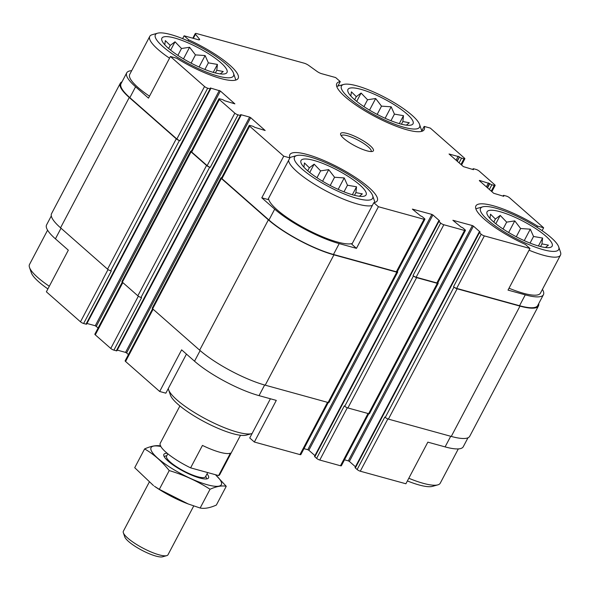 <?xml version="1.0" encoding="UTF-8"?>
<svg xmlns="http://www.w3.org/2000/svg" width="590" height="590" viewBox="0 0 590 590"><rect width="100%" height="100%" fill="white"/><g stroke="black" fill="none" stroke-linecap="round" stroke-linejoin="round"><path stroke-width="0.89" d="M354.243 99.349A36.794 8.467 27.8 0 0 385.123 118.266A36.794 8.467 27.8 0 0 411.2 125.028A36.794 8.467 27.8 0 0 384.451 99.098A36.794 8.467 27.8 0 0 347.945 91.679A36.794 8.467 27.8 0 0 354.243 99.349M350.851 96.045L351.397 91.841L356.301 96.657L361.095 93.05L367.555 99.762L375.653 98.523L381.516 106.148L391.17 106.812L394.437 114.113L403.486 115.684L402.852 121.518L409.305 122.764L406.326 125.146M168.187 48.1A36.794 8.467 27.8 0 0 199.059 67.009A36.794 8.467 27.8 0 0 225.137 73.772A36.794 8.467 27.8 0 0 198.388 47.842A36.794 8.467 27.8 0 0 161.881 40.422A36.794 8.467 27.8 0 0 168.187 48.1M164.787 44.788L165.333 40.592L170.237 45.408L175.031 41.794L181.499 48.505L189.589 47.274L195.452 54.892L205.106 55.556L208.373 62.857L217.43 64.428L216.788 70.262L223.241 71.508L220.269 73.89M307.294 170.466A36.794 8.467 27.8 0 0 338.173 189.375A36.794 8.467 27.8 0 0 364.251 196.138A36.794 8.467 27.8 0 0 337.502 170.208A36.794 8.467 27.8 0 0 300.996 162.788A36.794 8.467 27.8 0 0 307.294 170.466M303.902 167.154L304.447 162.958L309.352 167.774L314.146 164.16L320.606 170.871L328.704 169.64L334.567 177.258L344.221 177.922L347.488 185.223L356.537 186.794L355.903 192.628L362.356 193.874L359.376 196.256M493.358 221.715A36.794 8.467 27.8 0 0 524.237 240.631A36.794 8.467 27.8 0 0 550.308 247.394A36.794 8.467 27.8 0 0 523.566 221.464A36.794 8.467 27.8 0 0 487.06 214.045A36.794 8.467 27.8 0 0 493.358 221.715M489.966 218.411L490.511 214.207L495.416 219.023L500.209 215.409L506.67 222.128L514.768 220.889L520.631 228.514L530.285 229.178L533.544 236.479L542.601 238.05L541.967 243.884L548.42 245.13L545.44 247.512M337.9 86.074L340.26 81.604L335.651 77.556L321.602 73.684A4.204 0.966 -152.2 0 1 317.036 71.42L308.754 65.461A4.204 0.966 -152.2 0 0 304.189 63.196L196.713 33.586A4.204 0.966 -152.2 0 0 195.238 33.601L192.805 38.21M421.673 131.113L424.158 126.408L430.317 128.104L464.426 158.098A2.522 0.583 -152.2 0 1 464.854 158.784A2.522 0.583 -152.2 0 1 463.969 158.791L461.572 158.127A1.681 0.384 -152.2 0 1 459.47 157.006L457.029 161.018M536.871 227.194L537.468 226.073L543.626 227.769L542.107 230.661M537.468 226.073A49.413 11.365 27.8 0 0 475.909 205.903A49.413 11.365 27.8 0 0 525.351 244.422L529.96 248.471L508.012 290.103L525.27 294.86L519.539 305.716L456.667 288.399A2.522 0.583 -152.2 0 1 453.526 286.718L453.968 287.109L385.263 417.432L384.813 417.034L357.134 469.529L355.342 467.951A1.681 0.384 -152.2 0 1 355.055 467.494L479.117 232.195A1.681 0.384 -152.2 0 1 479.707 232.187L480.157 232.04L473.423 226.125L349.369 461.424L355.438 466.764M387.851 418.93L360.284 471.211L405.898 483.771L427.846 442.146L445.103 446.896A51.721 11.896 -152.2 0 0 463.261 446.748L467.981 437.787M61.013 228.219L55.423 238.832L68.322 250.182L46.374 291.814L80.476 321.808A2.522 0.583 -152.2 0 0 83.625 323.49L86.022 324.153A1.681 0.384 -152.2 0 0 86.612 324.146L210.674 88.847A1.681 0.384 -152.2 0 1 210.084 88.854L207.687 88.19A2.522 0.583 -152.2 0 1 204.538 86.509L170.429 56.507L148.481 98.139L135.582 86.789A51.721 11.896 -152.2 0 1 126.739 72.836A51.721 11.896 -152.2 0 1 131.688 70.675M188.122 40.968L188.704 39.862A49.413 11.365 27.8 0 1 238.154 78.374A49.413 11.365 27.8 0 1 176.594 58.211L170.429 56.507M188.704 39.862L184.102 35.806L182.612 38.638M261.79 197.812L267.956 199.508L289.904 157.877L283.738 156.18L261.79 197.812L274.697 209.155L268.966 220.018L221.965 178.667A2.522 0.583 -152.2 0 1 221.53 177.988L249.209 125.5A2.522 0.583 -152.2 0 1 250.094 125.493L252.491 126.157A1.681 0.384 -152.2 0 1 254.592 127.27L265.161 130.508L250.654 117.653L126.599 352.953L128.436 354.568M351.854 244.304L373.802 202.672L378.411 206.729L356.463 248.353L351.854 244.304M186.455 354.089L165.842 393.176L159.684 391.48L181.632 349.848L194.53 361.198A51.721 11.896 -152.2 0 0 259.04 395.639L276.297 400.396L254.349 442.028L249.74 437.972L270.412 398.774M55.423 238.832A51.721 11.896 -152.2 0 1 46.581 224.879L51.301 215.925M328.283 402.542L300.848 454.588A2.522 0.583 -152.2 0 1 299.963 454.595L254.349 442.028M159.684 391.48L125.574 361.478A2.522 0.583 -152.2 0 1 125.146 360.8L152.581 308.762M360.284 471.211A2.522 0.583 -152.2 0 1 357.134 469.529M473.423 226.125L472.376 225.564L348.314 460.864L349.369 461.424M348.314 460.864L344.494 459.809M368.802 413.708L341.367 465.746A2.522 0.583 -152.2 0 1 340.474 465.753L319.773 460.045A2.522 0.583 -152.2 0 1 316.624 458.371L314.831 456.785A1.681 0.384 -152.2 0 1 314.544 456.336L438.599 221.036A1.681 0.384 -152.2 0 1 439.189 221.029L439.646 220.881L432.913 214.959L308.85 450.266L314.927 455.605M432.913 214.959L431.865 214.399L307.803 449.705L308.85 450.266M307.803 449.705L303.983 448.651M250.654 117.653L249.607 117.093L125.552 352.392L126.599 352.953M125.552 352.392L117.263 350.106M249.607 117.093L240.602 114.608L240.676 115.035A1.681 0.384 -152.2 0 1 240.963 115.493L116.909 350.792A1.681 0.384 -152.2 0 1 116.319 350.799L113.914 350.136A2.522 0.583 -152.2 0 1 110.765 348.454L95.285 334.84A2.522 0.583 -152.2 0 1 94.857 334.154L122.292 282.116M98.139 327.922L95.255 325.746L86.973 323.468M207.687 88.19L180.009 140.678L179.412 140.516A2.522 0.583 -152.2 0 1 176.263 138.834L129.254 97.49A52.562 12.095 -152.2 0 1 120.272 83.308A52.562 12.095 -152.2 0 1 122.019 81.789M180.009 140.678A2.522 0.583 -152.2 0 1 176.86 138.997L129.859 97.652A51.721 11.896 -152.2 0 1 121.016 83.699L126.739 72.836M542.417 289.402A51.721 11.896 -152.2 0 1 543.42 294.705L537.697 305.561A51.721 11.896 -152.2 0 1 519.539 305.716M538.7 303.658A52.562 12.095 -152.2 0 1 538.441 305.959A52.562 12.095 -152.2 0 1 519.989 306.114L457.117 288.79A2.522 0.583 -152.2 0 1 453.968 287.109M472.376 225.564L452.877 220.277L461.1 227.062A1.681 0.384 -152.2 0 1 463.194 228.183L464.994 229.761A2.522 0.583 -152.2 0 1 465.422 230.447L437.75 282.935A2.522 0.583 -152.2 0 1 436.866 282.942L416.156 277.234A2.522 0.583 -152.2 0 1 413.007 275.56L413.457 275.95L344.744 406.274L344.302 405.876L316.624 458.371M437.854 282.728A2.522 0.583 -152.2 0 1 438.2 283.325A2.522 0.583 -152.2 0 1 437.308 283.333L416.606 277.632A2.522 0.583 -152.2 0 1 413.457 275.95M431.865 214.399L412.358 209.111L420.589 215.903A1.681 0.384 -152.2 0 1 422.683 217.024L424.476 218.602A2.522 0.583 -152.2 0 1 424.911 219.281L397.232 271.776A2.522 0.583 -152.2 0 1 396.347 271.784L333.475 254.46A51.721 11.896 -152.2 0 1 268.966 220.018M397.343 271.57A2.522 0.583 -152.2 0 1 397.682 272.167A2.522 0.583 -152.2 0 1 396.797 272.174L333.925 254.858A52.562 12.095 -152.2 0 1 268.369 219.856L221.361 178.505A2.522 0.583 -152.2 0 1 220.933 177.826A2.522 0.583 -152.2 0 1 221.641 177.774M479.486 180.415L489.759 183.652A1.681 0.384 -152.2 0 0 491.861 184.773L494.258 185.43A2.522 0.583 -152.2 0 0 495.143 185.422A2.522 0.583 -152.2 0 0 494.715 184.744L479.235 171.13A2.522 0.583 -152.2 0 0 476.086 169.448L473.682 168.784A1.681 0.384 -152.2 0 0 473.092 168.792A1.681 0.384 -152.2 0 0 473.379 169.242L473.453 169.669L463.401 166.631L449.042 153.997L459.249 156.807M479.331 180.643L493.69 193.277L503.742 196.315L503.676 195.887A1.681 0.384 -152.2 0 1 503.388 195.438A1.681 0.384 -152.2 0 1 503.978 195.43L506.375 196.094A2.522 0.583 -152.2 0 1 509.524 197.768L543.626 227.769M529.96 248.471L484.346 235.904A2.522 0.583 -152.2 0 1 481.197 234.23L479.404 232.652A1.681 0.384 -152.2 0 1 479.117 232.195M465.422 230.447A2.522 0.583 -152.2 0 1 464.537 230.454L443.827 224.746A2.522 0.583 -152.2 0 1 440.686 223.064L438.886 221.486A1.681 0.384 -152.2 0 1 438.599 221.036M240.963 115.493A1.681 0.384 -152.2 0 1 240.373 115.493L237.977 114.836A2.522 0.583 -152.2 0 1 234.827 113.155L219.347 99.533A2.522 0.583 -152.2 0 1 218.912 98.855A2.522 0.583 -152.2 0 1 219.797 98.847L222.201 99.511A1.681 0.384 -152.2 0 1 224.296 100.632L234.872 103.862L220.365 91.008L96.31 326.307M237.977 114.836L210.298 167.324L209.701 167.162A2.522 0.583 -152.2 0 1 206.552 165.48L191.071 151.859A2.522 0.583 -152.2 0 1 190.636 151.18A2.522 0.583 -152.2 0 1 191.352 151.129M113.914 350.136L141.593 297.648L140.988 297.478A2.522 0.583 -152.2 0 1 137.846 295.796L122.359 282.182A2.522 0.583 -152.2 0 1 121.931 281.504L190.636 151.18M210.674 88.847A1.681 0.384 -152.2 0 0 210.387 88.389L210.313 87.969L220.365 91.008M83.625 323.49L111.296 271.002L110.699 270.832A2.522 0.583 -152.2 0 1 107.55 269.158L60.549 227.806A52.562 12.095 -152.2 0 1 51.559 213.624L120.272 83.308M538.441 305.959L469.728 436.275A52.562 12.095 -152.2 0 1 451.276 436.43L388.404 419.114A2.522 0.583 -152.2 0 1 385.263 417.432M438.2 283.325L369.488 413.649A2.522 0.583 -152.2 0 1 368.603 413.656L347.894 407.956A2.522 0.583 -152.2 0 1 344.744 406.274M397.682 272.167L328.977 402.491A2.522 0.583 -152.2 0 1 328.084 402.498L265.22 385.174A52.562 12.095 -152.2 0 1 199.656 350.172L152.648 308.828A2.522 0.583 -152.2 0 1 152.22 308.142L220.933 177.826M210.298 167.324A2.522 0.583 -152.2 0 1 207.156 165.643L191.669 152.028A2.522 0.583 -152.2 0 1 191.241 151.342L218.912 98.855M184.102 35.806L198.152 39.678A4.204 0.966 -152.2 0 0 199.627 39.67A4.204 0.966 -152.2 0 0 199.391 39.014L195.474 34.249A4.204 0.966 -152.2 0 1 195.238 33.601M543.42 294.705A51.721 11.896 -152.2 0 1 525.27 294.86M424.911 219.281A2.522 0.583 -152.2 0 1 424.026 219.288L378.411 206.729M274.697 209.155A51.721 11.896 -152.2 0 0 339.206 243.604L356.463 248.353M283.738 156.18L249.636 126.179A2.522 0.583 -152.2 0 1 249.209 125.5M343.822 138.503A18.504 4.255 27.8 0 0 359.354 148.009A18.504 4.255 27.8 0 0 372.467 151.416A18.504 4.255 27.8 0 0 359.015 138.377A18.504 4.255 27.8 0 0 340.659 134.645A18.504 4.255 27.8 0 0 343.822 138.503M340.26 81.604A49.413 11.365 27.8 0 0 336.794 83.544A49.413 11.365 27.8 0 0 375.203 116.643A49.413 11.365 27.8 0 0 424.21 129.63A49.413 11.365 27.8 0 0 424.158 126.408M373.802 202.672A49.413 11.365 27.8 0 0 377.261 200.74A49.413 11.365 27.8 0 0 338.859 167.641A49.413 11.365 27.8 0 0 289.845 154.654A49.413 11.365 27.8 0 0 289.904 157.877M157.611 33.195A44.154 10.155 27.8 0 0 162.936 46.647A44.154 10.155 27.8 0 0 209.037 73.101A44.154 10.155 27.8 0 0 233.515 73.219A44.154 10.155 27.8 0 0 199.184 46.345A44.154 10.155 27.8 0 0 157.611 33.195L152.198 34.707A48.358 11.122 27.8 0 0 149.757 36.396L129.719 74.406A48.358 11.122 27.8 0 0 137.986 87.453A48.358 11.122 27.8 0 0 149.506 96.207M529.053 250.197A48.358 11.122 27.8 0 0 560.485 255.123L540.447 293.134A48.358 11.122 -152.2 0 1 509.008 288.208M352.296 243.456A48.358 11.122 -152.2 0 1 318.194 234.909A48.358 11.122 -152.2 0 1 277.094 209.819A48.358 11.122 -152.2 0 1 268.524 198.417M168.327 388.471A48.358 11.122 27.8 0 0 168.615 389.791L170.422 395.108A44.154 10.155 27.8 0 0 177.988 404.32A44.154 10.155 27.8 0 0 215.04 427.013A44.154 10.155 27.8 0 0 246.325 435.132L251.746 433.621A48.358 11.122 27.8 0 0 252.1 433.51M168.615 389.791A48.358 11.122 27.8 0 0 176.889 399.873A48.358 11.122 27.8 0 0 217.474 424.726A48.358 11.122 27.8 0 0 251.746 433.621M47.584 230.181L29.515 264.46A48.358 11.122 27.8 0 0 29.5 267.425L31.314 272.75A44.154 10.155 27.8 0 0 38.874 281.954A44.154 10.155 27.8 0 0 47.893 288.923M29.5 267.425A48.358 11.122 27.8 0 0 37.782 277.507A48.358 11.122 27.8 0 0 49.302 286.261M288.569 160.406A48.358 11.122 27.8 0 0 297.139 171.808A48.358 11.122 27.8 0 0 338.232 196.898A48.358 11.122 27.8 0 0 372.342 205.445M374.739 202.473A48.358 11.122 27.8 0 0 374.436 200.902L372.629 195.578A44.154 10.155 27.8 0 0 338.291 168.71A44.154 10.155 27.8 0 0 296.726 155.561A44.154 10.155 27.8 0 0 302.043 169.013A44.154 10.155 27.8 0 0 348.152 195.467A44.154 10.155 27.8 0 0 372.629 195.578M296.726 155.561L291.305 157.073A48.358 11.122 27.8 0 0 289.845 157.714M149.757 36.396A48.358 11.122 27.8 0 0 158.024 49.442A48.358 11.122 27.8 0 0 169.544 58.196M235.624 80.107A48.358 11.122 27.8 0 0 235.329 78.536L233.515 73.219M407.388 480.946A44.154 10.155 27.8 0 0 432.389 486.381L437.802 484.869A48.358 11.122 27.8 0 0 440.243 483.188L458.312 448.909M408.811 478.261A48.358 11.122 27.8 0 0 437.802 484.869M560.485 255.123A48.358 11.122 27.8 0 0 560.5 252.159L558.686 246.834A44.154 10.155 27.8 0 0 524.355 219.967A44.154 10.155 27.8 0 0 482.79 206.817A44.154 10.155 27.8 0 0 488.107 220.269A44.154 10.155 27.8 0 0 534.208 246.716A44.154 10.155 27.8 0 0 558.686 246.834M482.79 206.817L477.369 208.329A48.358 11.122 27.8 0 0 475.909 208.971M421.688 131.364A48.358 11.122 27.8 0 0 421.385 129.793L419.579 124.468A44.154 10.155 27.8 0 0 385.241 97.601A44.154 10.155 27.8 0 0 343.675 84.451A44.154 10.155 27.8 0 0 348.992 97.903A44.154 10.155 27.8 0 0 395.101 124.35A44.154 10.155 27.8 0 0 419.579 124.468M343.675 84.451L338.254 85.963A48.358 11.122 27.8 0 0 336.794 86.605M371.073 151.556A16.822 3.872 27.8 0 0 371.147 151.431A16.822 3.872 27.8 0 0 358.071 140.162A16.822 3.872 27.8 0 0 341.389 135.744A16.822 3.872 27.8 0 0 341.33 135.877M493.793 222.098L495.416 219.023M495.807 223.765L500.209 215.409M503.049 228.994L506.67 222.128M508.646 232.504L514.768 220.889M516.279 236.76L520.631 228.514M524.245 240.631L530.285 229.178M530.056 243.095L533.544 236.479M538.419 245.986L542.601 238.05M540.551 246.561L541.967 243.884M307.729 170.842L309.352 167.774M309.743 172.509L314.146 164.16M316.985 177.738L320.606 170.871M322.582 181.248L328.704 169.64M330.223 185.503L334.567 177.258M338.181 189.375L344.221 177.922M344 191.839L347.488 185.223M352.355 194.73L356.537 186.794M354.487 195.305L355.903 192.628M168.622 48.476L170.237 45.408M170.628 50.143L175.031 41.794M177.878 55.372L181.499 48.505M183.468 58.882L189.589 47.274M191.108 63.137L195.452 54.892M199.066 67.009L205.106 55.556M204.885 69.473L208.373 62.857M213.241 72.364L217.43 64.428M215.372 72.946L216.788 70.262M354.679 99.732L356.301 96.657M356.692 101.399L361.095 93.05M363.934 106.628L367.555 99.762M369.532 110.138L375.653 98.523M377.172 114.394L381.516 106.148M385.13 118.266L391.17 106.812M390.949 120.729L394.437 114.113M399.305 123.62L403.486 115.684M401.436 124.195L402.852 121.518M179.906 405.95L160.266 443.201A33.645 7.736 27.8 0 0 190.614 467.863L218.61 475.577A33.645 7.736 27.8 0 0 219.782 474.581L240.506 435.273M190.614 467.863L202.451 445.421A33.645 7.736 27.8 0 0 230.439 453.135L218.61 475.577M149.137 482.347L123.362 531.229A25.23 5.804 27.8 0 0 123.354 532.777L124.748 536.856A22.007 5.059 27.8 0 0 141.858 550.249A22.007 5.059 27.8 0 0 162.575 556.805L166.727 555.64A25.23 5.804 27.8 0 0 168.003 554.762L193.734 505.954M123.354 532.777A25.23 5.804 27.8 0 0 142.979 548.132A25.23 5.804 27.8 0 0 166.727 555.64M167.833 453.806L166.572 456.188A22.007 5.059 27.8 0 0 183.682 470.931A22.007 5.059 27.8 0 0 205.504 476.713L207.695 472.568M200.15 508.027L210.047 489.257C216.434 486.389 221.833 485.4 226.25 486.285L216.353 505.055C209.959 507.924 204.56 508.912 200.15 508.027L188.217 503.963L159.329 489.346L154.447 486.263A39.737 9.145 27.8 0 0 187.546 503.713A39.737 9.145 27.8 0 0 188.564 504.096M153.54 485.629L134.719 467.7L144.616 448.924C153.702 454.175 161.911 461.395 169.227 470.577C183.822 474.928 197.429 481.152 210.047 489.257M159.329 489.346L169.227 470.577M226.25 486.285L215.446 474.707M160.819 445.959C156.409 445.067 151.003 446.062 144.616 448.924M167.213 453.297A25.23 5.804 27.8 0 0 163.88 455.915A25.23 5.804 27.8 0 0 177.339 467.752A25.23 5.804 27.8 0 0 199.671 477.974A25.23 5.804 27.8 0 0 207.252 478.778A25.23 5.804 27.8 0 0 207.002 473.881M160.827 446.49A39.737 9.145 27.8 0 0 159.602 459.809A39.737 9.145 27.8 0 0 207.415 484.781A39.737 9.145 27.8 0 0 215.402 474.692M108.036 269.534L80.476 321.808M450.708 436.275L445.103 446.896M327.516 402.336L299.963 454.595M264.644 385.019L259.04 395.639M200.128 350.585L194.53 361.198M153.12 309.241L125.574 361.478M463.969 158.791L460.967 164.485M461.572 158.127L459.086 162.833M459.47 157.006L457.25 161.218M458.194 156.247L456.107 160.215M494.258 185.43L491.256 191.131M491.861 184.773L489.375 189.479M489.759 183.652L487.539 187.863M489.538 183.453L487.318 187.664M488.491 182.893L486.396 186.86M481.197 234.23L453.526 286.718M479.404 232.652L355.342 467.951M368.027 413.501L340.474 465.753M347.333 407.764L319.773 460.045M440.686 223.064L413.007 275.56M438.886 221.486L314.831 456.785M240.373 115.493L116.319 350.799M209.701 167.162L140.988 297.478M138.333 296.18L110.765 348.454M122.831 282.595L95.285 334.84M219.318 90.447L95.255 325.746M210.084 88.854L86.022 324.153M179.412 140.516L110.699 270.832M176.263 138.834L107.55 269.158M129.254 97.49L60.549 227.806M519.989 306.114L451.276 436.43M457.117 288.79L388.404 419.114M437.308 283.333L368.603 413.656M416.606 277.632L347.894 407.956M396.797 272.174L328.084 402.498M333.925 254.858L265.22 385.174M268.369 219.856L199.656 350.172M221.361 178.505L152.648 308.828M206.552 165.48L137.846 295.796M191.071 151.859L122.359 282.182M204.538 86.509L176.86 138.997M135.582 86.789L129.859 97.652M199.391 39.014L198.955 39.84M195.474 34.249L193.321 38.35M484.346 235.904L456.667 288.399M464.537 230.454L436.866 282.942M443.827 224.746L416.156 277.234M424.026 219.288L396.347 271.784M339.206 243.604L333.475 254.46M249.636 126.179L221.965 178.667M234.827 113.155L207.156 165.643M219.347 99.533L191.669 152.028M473.092 168.792L472.738 169.47M503.388 195.438L503.027 196.116M464.854 158.784L461.564 165.016M495.143 185.422L491.861 191.662M166.859 455.65L164.094 456.424M205.792 476.174L206.714 478.896M187.546 503.713L188.217 503.963"/></g></svg>

